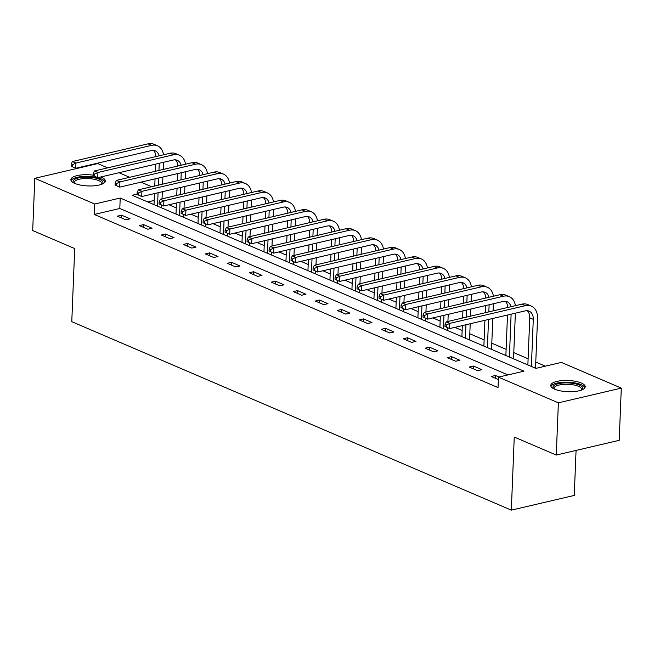 <?xml version="1.0" encoding="UTF-8"?>
<svg xmlns="http://www.w3.org/2000/svg" width="654" height="654" viewBox="0 0 654 654"><rect width="100%" height="100%" fill="white"/><g stroke="black" fill="none" stroke-linecap="round" stroke-linejoin="round"><path stroke-width="0.98" d="M554.715 389.204A17.241 5.608 -177.7 0 1 550.75 385.41A17.241 5.608 -177.7 0 1 562.244 380.603A17.241 5.608 -177.7 0 1 581.251 382.991A17.241 5.608 -177.7 0 1 585.216 386.792A17.241 5.608 -177.7 0 1 573.721 391.599A17.241 5.608 -177.7 0 1 554.715 389.204M100.79 176.981A17.241 5.608 -177.7 0 1 101.378 177.226A17.241 5.608 -177.7 0 1 105.343 181.027A17.241 5.608 -177.7 0 1 93.849 185.826A17.241 5.608 -177.7 0 1 74.85 183.439A17.241 5.608 -177.7 0 1 70.885 179.637A17.241 5.608 -177.7 0 1 93.13 175.141M576.068 450.426L574.253 495.43L511.322 510.153L71.776 321.67L74.711 248.561L32.7 230.551L34.801 178.321L97.732 163.598L107.673 167.865M119.003 172.721L129.664 177.291M140.994 182.155L151.654 186.725M545.354 366.166L535.781 362.063M528.113 358.768L513.782 352.629M506.122 349.342L491.792 343.195M484.132 339.908L469.801 333.769M462.141 330.483L454.841 327.352M440.15 321.049L432.85 317.926M418.151 311.623L410.859 308.492M396.161 302.189L388.868 299.066M374.17 292.763L366.869 289.632M352.179 283.329L344.879 280.206M330.188 273.903L322.888 270.772M308.197 264.469L300.897 261.338M286.207 255.044L278.906 251.913M264.216 245.61L256.916 242.479M242.225 236.184L234.925 233.053M220.226 226.75L212.934 223.619M198.236 217.324L190.943 214.193M176.245 207.89L168.945 204.759M137.111 194.099L132.133 195.26L535.871 368.382L561.385 362.414L621.3 388.108L558.369 402.831L498.454 377.137L523.968 371.17L120.222 198.048L94.707 204.015L34.801 178.321M558.369 402.831L556.268 455.053L619.199 440.33L621.3 388.108M154.172 200.451L147.739 201.955M507.937 374.922L119.805 208.487L94.29 214.463L498.037 387.585L498.454 377.137M117.336 216.172L125.797 219.793L130.048 218.804L121.587 215.174L117.336 216.172M139.327 225.597L147.788 229.227L152.039 228.23L143.578 224.6L139.327 225.597M161.317 235.031L169.778 238.653L174.029 237.664L165.568 234.034L161.317 235.031M183.308 244.457L191.769 248.087L196.02 247.089L187.567 243.468L183.308 244.457M205.299 253.891L213.76 257.512L218.011 256.523L209.558 252.894L205.299 253.891M227.298 263.317L235.751 266.946L240.002 265.949L231.549 262.328L227.298 263.317M249.288 272.751L257.741 276.372L262.001 275.383L253.539 271.753L249.288 272.751M271.279 282.176L279.732 285.806L283.991 284.809L275.53 281.187L271.279 282.176M293.27 291.61L301.731 295.232L305.982 294.243L297.521 290.613L293.27 291.61M315.261 301.036L323.722 304.666L327.973 303.669L319.512 300.047L315.261 301.036M337.251 310.47L345.713 314.092L349.964 313.103L341.502 309.473L337.251 310.47M359.242 319.896L367.703 323.526L371.954 322.528L363.493 318.907L359.242 319.896M381.233 329.33L389.694 332.951L393.945 331.962L385.484 328.333L381.233 329.33M403.224 338.756L411.685 342.385L415.936 341.388L407.483 337.766L403.224 338.756M425.223 348.19L433.676 351.819L437.927 350.822L429.474 347.192L425.223 348.19M447.213 357.615L455.666 361.245L459.917 360.248L451.464 356.626L447.213 357.615M469.204 367.049L477.657 370.679L481.916 369.682L473.455 366.052L469.204 367.049M499.01 377.006L495.446 375.486L491.195 376.475L498.356 379.549M556.268 455.053L514.257 437.044L511.322 510.153M94.29 214.463L94.707 204.015M119.805 208.487L120.222 198.048M121.48 217.946L121.587 215.174M143.471 227.371L143.578 224.6M165.462 236.805L165.568 234.034M187.453 246.231L187.567 243.468M209.444 255.665L209.558 252.894M231.434 265.091L231.549 262.328M253.425 274.525L253.539 271.753M275.416 283.95L275.53 281.187M297.406 293.384L297.521 290.613M319.405 302.81L319.512 300.047M341.396 312.244L341.502 309.473M363.387 321.678L363.493 318.907M385.378 331.104L385.484 328.333M407.368 340.538L407.483 337.766M429.359 349.964L429.474 347.192M451.35 359.398L451.464 356.626M473.341 368.823L473.455 366.052M495.331 378.257L495.446 375.486M163.508 162.306L163.222 169.443M162.911 177.021L162.625 184.158M162.323 191.736L162.037 198.873M161.783 205.168L161.669 207.931M154.009 204.645L154.45 193.576M154.753 185.998L155.039 178.869M155.35 171.283L155.636 164.154M157.532 206.149L158.072 192.734M158.374 185.156L158.66 178.019M158.963 170.441L159.249 163.304M155.905 156.576A11.053 7.962 113.2 0 0 153.388 150.412M159.118 155.824A11.053 7.962 113.2 0 0 155.276 150.87A11.053 7.962 113.2 0 0 151.336 150.583L75.733 168.274L71.123 166.165L72.529 166.77L72.61 164.677L71.204 164.072L71.123 166.165M71.204 164.072L72.422 161.538L148.025 143.847A16.579 11.944 -66.8 0 1 153.927 144.272L157.451 145.785A16.579 11.944 -66.8 0 1 163.525 154.794M72.422 161.538L75.946 163.05L151.548 145.36A16.579 11.944 -66.8 0 1 157.451 145.785M72.61 164.677L75.946 163.05L75.733 168.274L72.529 166.77M73.828 182.957A14.919 4.856 -177.7 0 1 74.066 179.809A14.919 4.856 -177.7 0 1 93.072 177.61A14.919 4.856 -177.7 0 1 102.138 184.093M101.607 184.305A13.816 4.496 2.3 0 0 101.811 183.602A13.816 4.496 2.3 0 0 90.53 178.722A13.816 4.496 2.3 0 0 75.063 181.019A13.816 4.496 2.3 0 0 74.196 182.491A13.816 4.496 2.3 0 0 74.343 183.21M105.057 181.967A17.135 5.567 2.3 0 0 90.088 176.539A17.135 5.567 2.3 0 0 71.997 179.49A17.135 5.567 2.3 0 0 71.098 180.602M553.701 388.721A14.919 4.856 -177.7 0 1 560.78 383.252A14.919 4.856 -177.7 0 1 579.395 385.083A14.919 4.856 -177.7 0 1 582.011 389.858M581.48 390.07A13.816 4.496 2.3 0 0 581.676 389.367A13.816 4.496 2.3 0 0 578.504 386.326A13.816 4.496 2.3 0 0 563.274 384.413A13.816 4.496 2.3 0 0 554.069 388.263A13.816 4.496 2.3 0 0 554.216 388.975M584.921 387.74A17.135 5.567 2.3 0 0 581.095 384.683A17.135 5.567 2.3 0 0 563.266 382.238A17.135 5.567 2.3 0 0 550.97 386.375M185.499 171.74L185.213 178.877M184.902 186.455L184.616 193.584M184.314 201.17L184.027 208.299M183.774 214.602L183.668 217.357M176 214.071L176.441 203.01M176.743 195.432L177.038 188.295M177.34 180.717L177.626 173.58M179.523 215.583L180.063 202.16M180.365 194.581L180.651 187.453M180.954 179.866L181.248 172.738M177.896 166.01A11.053 7.962 113.2 0 0 175.378 159.838M181.109 165.258A11.053 7.962 113.2 0 0 177.267 160.295A11.053 7.962 113.2 0 0 173.326 160.009L97.724 177.7L93.113 175.591L94.519 176.196L94.601 174.111L93.195 173.506L93.113 175.591M93.195 173.506L94.413 170.964L170.015 153.281A16.579 11.944 -66.8 0 1 175.918 153.706L179.441 155.219A16.579 11.944 -66.8 0 1 185.515 164.228M94.413 170.964L97.936 172.476L173.539 154.785A16.579 11.944 -66.8 0 1 179.441 155.219M94.601 174.111L97.936 172.476L97.724 177.7L94.519 176.196M207.49 181.166L207.204 188.303M206.893 195.881L206.607 203.018M206.304 210.596L206.018 217.733M205.765 224.028L205.658 226.791M197.99 223.504L198.432 212.436M198.742 204.857L199.029 197.729M199.331 190.142L199.617 183.014M201.514 225.009L202.053 211.594M202.356 204.015L202.642 196.879M202.953 189.3L203.239 182.164M199.887 175.444A11.053 7.962 113.2 0 0 197.369 169.272M203.1 174.683A11.053 7.962 113.2 0 0 199.257 169.729A11.053 7.962 113.2 0 0 195.325 169.443L119.715 187.134L115.104 185.025L116.51 185.63L116.592 183.537L115.186 182.932L115.104 185.025M115.186 182.932L116.404 180.398L192.006 162.707A16.579 11.944 -66.8 0 1 197.909 163.132L201.44 164.644A16.579 11.944 -66.8 0 1 207.506 173.653M116.404 180.398L119.927 181.91L195.53 164.219A16.579 11.944 -66.8 0 1 201.44 164.644M116.592 183.537L119.927 181.91L119.715 187.134L116.51 185.63M229.48 190.6L229.194 197.737M228.892 205.315L228.606 212.444M228.295 220.03L228.009 227.159M227.756 233.462L227.649 236.217M219.981 232.93L220.423 221.869M220.733 214.291L221.019 207.155M221.322 199.576L221.608 192.44M223.504 234.443L224.044 221.019M224.347 213.441L224.633 206.312M224.943 198.726L225.229 191.597M221.878 184.869A11.053 7.962 113.2 0 0 219.36 178.697M225.09 184.117A11.053 7.962 113.2 0 0 221.248 179.155A11.053 7.962 113.2 0 0 217.316 178.869L141.705 196.56L137.095 194.451L138.501 195.055L138.591 192.971L137.177 192.366L137.095 194.451M137.177 192.366L138.395 189.823L213.997 172.141A16.579 11.944 -66.8 0 1 219.907 172.566L223.431 174.078A16.579 11.944 -66.8 0 1 229.497 183.087M138.395 189.823L141.918 191.336L217.52 173.645A16.579 11.944 -66.8 0 1 223.431 174.078M138.591 192.971L141.918 191.336L141.705 196.56L138.501 195.055M251.471 200.026L251.185 207.163M250.883 214.741L250.596 221.878M250.286 229.456L250 236.593M249.746 242.887L249.64 245.651M241.972 242.364L242.421 231.295M242.724 223.717L243.01 216.588M243.313 209.002L243.599 201.873M245.495 243.868L246.035 230.453M246.337 222.875L246.632 215.738M246.934 208.16L247.22 201.023M243.868 194.303A11.053 7.962 113.2 0 0 241.351 188.131M247.081 193.551A11.053 7.962 113.2 0 0 243.239 188.589A11.053 7.962 113.2 0 0 239.307 188.303L163.704 205.994L159.085 203.885L160.492 204.489L160.582 202.397L159.167 201.792L159.085 203.885M159.167 201.792L160.385 199.257L235.988 181.567A16.579 11.944 -66.8 0 1 241.898 181.992L245.422 183.504A16.579 11.944 -66.8 0 1 251.488 192.513M160.385 199.257L163.909 200.77L239.511 183.079A16.579 11.944 -66.8 0 1 245.422 183.504M160.582 202.397L163.909 200.77L163.704 205.994L160.492 204.489M273.462 209.46L273.176 216.597M272.873 224.175L272.587 231.303M272.277 238.89L271.99 246.018M271.745 252.321L271.631 255.076M263.963 251.79L264.412 240.729M264.715 233.151L265.001 226.014M265.303 218.436L265.589 211.299M267.486 253.302L268.026 239.879M268.336 232.301L268.622 225.172M268.925 217.586L269.211 210.457M265.859 203.729A11.053 7.962 113.2 0 0 263.341 197.557M269.08 202.977A11.053 7.962 113.2 0 0 265.23 198.015A11.053 7.962 113.2 0 0 261.298 197.729L185.695 215.419L181.076 213.31L182.491 213.915L182.572 211.831L181.158 211.226L181.076 213.31M181.158 211.226L182.376 208.683L257.978 191.001A16.579 11.944 -66.8 0 1 263.889 191.426L267.412 192.938A16.579 11.944 -66.8 0 1 273.478 201.947M182.376 208.683L185.9 210.196L261.51 192.505A16.579 11.944 -66.8 0 1 267.412 192.938M182.572 211.831L185.9 210.196L185.695 215.419L182.491 213.915M295.453 218.894L295.167 226.022M294.864 233.601L294.578 240.737M294.275 248.316L293.989 255.452M293.736 261.747L293.621 264.51M285.953 261.224L286.403 250.155M286.705 242.577L286.992 235.448M287.294 227.862L287.58 220.733M289.485 262.728L290.016 249.313M290.327 241.735L290.613 234.598M290.916 227.02L291.202 219.883M287.85 213.163A11.053 7.962 113.2 0 0 285.332 206.991M291.071 212.411A11.053 7.962 113.2 0 0 287.229 207.449A11.053 7.962 113.2 0 0 283.288 207.163L207.686 224.853L203.067 222.744L204.481 223.349L204.563 221.256L203.149 220.651L203.067 222.744M203.149 220.651L204.367 218.117L279.977 200.426A16.579 11.944 -66.8 0 1 285.88 200.86L289.403 202.364A16.579 11.944 -66.8 0 1 295.469 211.381M204.367 218.117L207.89 219.63L283.501 201.939A16.579 11.944 -66.8 0 1 289.403 202.364M204.563 221.256L207.89 219.63L207.686 224.853L204.481 223.349M317.443 228.32L317.157 235.456M316.855 243.035L316.569 250.163M316.266 257.75L315.98 264.878M315.727 271.181L315.612 273.936M307.952 270.65L308.394 259.589M308.696 252.011L308.982 244.874M309.285 237.296L309.571 230.159M311.476 272.162L312.015 258.739M312.318 251.161L312.604 244.032M312.906 236.446L313.192 229.317M309.841 222.589A11.053 7.962 113.2 0 0 307.323 216.417M313.062 221.837A11.053 7.962 113.2 0 0 309.219 216.875A11.053 7.962 113.2 0 0 305.279 216.588L229.677 234.279L225.058 232.17L226.472 232.775L226.554 230.69L225.148 230.085L225.058 232.17M225.148 230.085L226.358 227.543L301.968 209.86A16.579 11.944 -66.8 0 1 307.87 210.286L311.394 211.798A16.579 11.944 -66.8 0 1 317.46 220.807M226.358 227.543L229.881 229.055L305.492 211.365A16.579 11.944 -66.8 0 1 311.394 211.798M226.554 230.69L229.881 229.055L229.677 234.279L226.472 232.775M339.434 237.754L339.148 244.882M338.846 252.46L338.559 259.597M338.257 267.175L337.971 274.312M337.717 280.607L337.603 283.37M329.943 280.084L330.384 269.023M330.687 261.437L330.973 254.308M331.284 246.722L331.57 239.593M333.466 281.588L334.006 268.173M334.308 260.594L334.595 253.458M334.897 245.879L335.183 238.743M331.831 232.023A11.053 7.962 113.2 0 0 329.322 225.851M335.052 231.271A11.053 7.962 113.2 0 0 331.21 226.309A11.053 7.962 113.2 0 0 327.27 226.022L251.667 243.713L247.048 241.604L248.463 242.209L248.545 240.116L247.138 239.511L247.048 241.604M247.138 239.511L248.348 236.977L323.959 219.286A16.579 11.944 -66.8 0 1 329.861 219.719L333.385 221.224A16.579 11.944 -66.8 0 1 339.451 230.241M248.348 236.977L251.88 238.489L327.482 220.799A16.579 11.944 -66.8 0 1 333.385 221.224M248.545 240.116L251.88 238.489L251.667 243.713L248.463 242.209M361.425 247.179L361.139 254.316M360.836 261.894L360.55 269.023M360.248 276.609L359.962 283.738M359.708 290.041L359.594 292.796M351.934 289.509L352.375 278.449M352.678 270.87L352.964 263.734M353.274 256.155L353.561 249.019M355.457 291.022L355.997 277.598M356.299 270.02L356.585 262.892M356.888 255.305L357.174 248.177M353.83 241.449A11.053 7.962 113.2 0 0 351.312 235.276M357.043 240.697A11.053 7.962 113.2 0 0 353.201 235.734A11.053 7.962 113.2 0 0 349.261 235.448L273.658 253.139L269.039 251.03L270.454 251.635L270.535 249.55L269.129 248.945L269.039 251.03M269.129 248.945L270.347 246.411L345.95 228.72A16.579 11.944 -66.8 0 1 351.852 229.145L355.375 230.658A16.579 11.944 -66.8 0 1 361.441 239.666M270.347 246.411L273.871 247.915L349.473 230.233A16.579 11.944 -66.8 0 1 355.375 230.658M270.535 249.55L273.871 247.915L273.658 253.139L270.454 251.635M383.424 256.613L383.138 263.742M382.827 271.32L382.541 278.457M382.238 286.035L381.952 293.172M381.699 299.467L381.584 302.23M373.924 298.943L374.366 287.883M374.668 280.296L374.955 273.168M375.265 265.581L375.551 258.453M377.448 300.456L377.987 287.032M378.29 279.454L378.576 272.317M378.879 264.739L379.165 257.602M375.821 250.883A11.053 7.962 113.2 0 0 373.303 244.71M379.034 250.13A11.053 7.962 113.2 0 0 375.192 245.168A11.053 7.962 113.2 0 0 371.251 244.882L295.649 262.573L291.038 260.464L292.444 261.069L292.526 258.976L291.12 258.371L291.038 260.464M291.12 258.371L292.338 255.837L367.94 238.146A16.579 11.944 -66.8 0 1 373.843 238.579L377.366 240.083A16.579 11.944 -66.8 0 1 383.44 249.1M292.338 255.837L295.861 257.349L371.464 239.658A16.579 11.944 -66.8 0 1 377.366 240.083M292.526 258.976L295.861 257.349L295.649 262.573L292.444 261.069M405.415 266.039L405.128 273.176M404.818 280.754L404.532 287.891M404.229 295.469L403.943 302.598M403.69 308.901L403.583 311.656M395.915 308.369L396.357 297.308M396.667 289.73L396.953 282.593M397.256 275.015L397.542 267.878M399.439 309.882L399.978 296.458M400.281 288.88L400.567 281.751M400.877 274.165L401.164 267.036M397.812 260.308A11.053 7.962 113.2 0 0 395.294 254.136M401.025 259.556A11.053 7.962 113.2 0 0 397.182 254.594A11.053 7.962 113.2 0 0 393.25 254.308L317.64 271.999L313.029 269.889L314.435 270.494L314.517 268.41L313.111 267.805L313.029 269.889M313.111 267.805L314.329 265.271L389.931 247.58A16.579 11.944 -66.8 0 1 395.834 248.005L399.365 249.517A16.579 11.944 -66.8 0 1 405.431 258.526M314.329 265.271L317.852 266.775L393.455 249.092A16.579 11.944 -66.8 0 1 399.365 249.517M314.517 268.41L317.852 266.775L317.64 271.999L314.435 270.494M427.405 275.473L427.119 282.602M426.817 290.18L426.522 297.317M426.22 304.895L425.934 312.032M425.68 318.326L425.574 321.089M417.906 317.803L418.347 306.742M418.658 299.156L418.944 292.027M419.247 284.441L419.533 277.312M421.429 319.316L421.969 305.892M422.271 298.314L422.558 291.177M422.868 283.599L423.154 276.462M419.803 269.742A11.053 7.962 113.2 0 0 417.285 263.57M423.015 268.99A11.053 7.962 113.2 0 0 419.173 264.028A11.053 7.962 113.2 0 0 415.241 263.742L339.63 281.433L335.02 279.323L336.426 279.928L336.516 277.836L335.101 277.231L335.02 279.323M335.101 277.231L336.32 274.696L411.922 257.006A16.579 11.944 -66.8 0 1 417.832 257.439L421.356 258.943A16.579 11.944 -66.8 0 1 427.422 267.96M336.32 274.696L339.843 276.209L415.445 258.518A16.579 11.944 -66.8 0 1 421.356 258.943M336.516 277.836L339.843 276.209L339.63 281.433L336.426 279.928M449.396 284.899L449.11 292.036M448.808 299.614L448.521 306.751M448.211 314.329L447.925 321.457M447.671 327.76L447.565 330.515M439.897 327.229L440.338 316.168M440.649 308.59L440.935 301.453M441.237 293.875L441.524 286.738M443.42 328.741L443.96 315.326M444.262 307.74L444.548 300.611M444.859 293.025L445.145 285.896M441.793 279.168A11.053 7.962 113.2 0 0 439.275 272.996M445.006 278.416A11.053 7.962 113.2 0 0 441.164 273.454A11.053 7.962 113.2 0 0 437.232 273.168L361.621 290.858L357.01 288.749L358.417 289.354L358.506 287.269L357.092 286.665L357.01 288.749M357.092 286.665L358.31 284.13L433.913 266.44A16.579 11.944 -66.8 0 1 439.823 266.865L443.347 268.377A16.579 11.944 -66.8 0 1 449.412 277.386M358.31 284.13L361.834 285.635L437.436 267.952A16.579 11.944 -66.8 0 1 443.347 268.377M358.506 287.269L361.834 285.635L361.621 290.858L358.417 289.354M471.387 294.333L471.101 301.461M470.798 309.04L470.512 316.176M470.201 323.755L469.556 339.949M461.887 336.663L462.337 325.602M462.64 318.016L462.926 310.887M463.228 303.309L463.514 296.172M465.411 338.175L465.95 324.752M466.261 317.174L466.547 310.037M466.85 302.459L467.136 295.322M463.784 288.602A11.053 7.962 113.2 0 0 461.266 282.43M466.997 287.85A11.053 7.962 113.2 0 0 463.155 282.888A11.053 7.962 113.2 0 0 459.222 282.602L383.62 300.292L379.001 298.183L380.407 298.788L380.497 296.695L379.083 296.09L379.001 298.183M379.083 296.09L380.301 293.556L455.903 275.865A16.579 11.944 -66.8 0 1 461.814 276.299L465.337 277.803A16.579 11.944 -66.8 0 1 471.403 286.82M380.301 293.556L383.824 295.068L459.435 277.378A16.579 11.944 -66.8 0 1 465.337 277.803M380.497 296.695L383.824 295.068L383.62 300.292L380.407 298.788M493.378 303.758L493.091 310.895M492.789 318.473L491.546 349.375M483.878 346.089L484.916 320.313M485.219 312.735L485.505 305.598M487.402 347.601L488.538 319.471M488.84 311.884L489.127 304.756M485.775 298.028A11.053 7.962 113.2 0 0 483.257 291.856M488.996 297.276A11.053 7.962 113.2 0 0 485.154 292.313A11.053 7.962 113.2 0 0 481.213 292.027L405.611 309.718L400.992 307.617L402.406 308.214L402.488 306.129L401.074 305.524L400.992 307.617M401.074 305.524L402.292 302.99L477.902 285.299A16.579 11.944 -66.8 0 1 483.805 285.724L487.328 287.237A16.579 11.944 -66.8 0 1 493.394 296.246M402.292 302.99L405.815 304.494L481.426 286.812A16.579 11.944 -66.8 0 1 487.328 287.237M402.488 306.129L405.815 304.494L405.611 309.718L402.406 308.214M515.368 313.192L513.537 358.809M505.869 355.523L507.496 315.032M509.401 357.035L511.117 314.182M507.766 307.462A11.053 7.962 113.2 0 0 505.248 301.29M510.987 306.71A11.053 7.962 113.2 0 0 507.144 301.747A11.053 7.962 113.2 0 0 503.204 301.461L427.602 319.152L422.983 317.043L424.397 317.648L424.479 315.555L423.064 314.95L422.983 317.043M423.064 314.95L424.283 312.416L499.893 294.725A16.579 11.944 -66.8 0 1 505.795 295.158L509.319 296.663A16.579 11.944 -66.8 0 1 515.385 305.68M424.283 312.416L427.806 313.928L503.416 296.237A16.579 11.944 -66.8 0 1 509.319 296.663M424.479 315.555L427.806 313.928L427.602 319.152L424.397 317.648M445.063 324.384L444.973 326.477L446.388 327.074L446.469 324.989L445.063 324.384L446.273 321.85L449.805 323.354L525.407 305.671A16.579 11.944 -66.8 0 1 531.31 306.097A16.579 11.944 -66.8 0 1 537.531 318.351L535.528 368.235M527.868 364.948L529.756 317.836A11.053 7.962 113.2 0 0 527.238 310.724M531.391 366.461L533.28 319.348A11.053 7.962 113.2 0 0 529.135 311.173A11.053 7.962 113.2 0 0 525.195 310.887L449.592 328.578L444.973 326.477M446.273 321.85L521.884 304.159A16.579 11.944 -66.8 0 1 527.786 304.584L531.31 306.097M446.469 324.989L449.805 323.354L449.592 328.578L446.388 327.074M148.025 143.847L151.548 145.36M170.015 153.281L173.539 154.785M192.006 162.707L195.53 164.219M213.997 172.141L217.52 173.645M235.988 181.567L239.511 183.079M257.978 191.001L261.51 192.505M279.977 200.426L283.501 201.939M301.968 209.86L305.492 211.365M323.959 219.286L327.482 220.799M345.95 228.72L349.473 230.233M367.94 238.146L371.464 239.658M389.931 247.58L393.455 249.092M411.922 257.006L415.445 258.518M433.913 266.44L437.436 267.952M455.903 275.865L459.435 277.378M477.902 285.299L481.426 286.812M499.893 294.725L503.416 296.237M529.756 317.836L533.28 319.348M521.884 304.159L525.407 305.671"/></g></svg>
